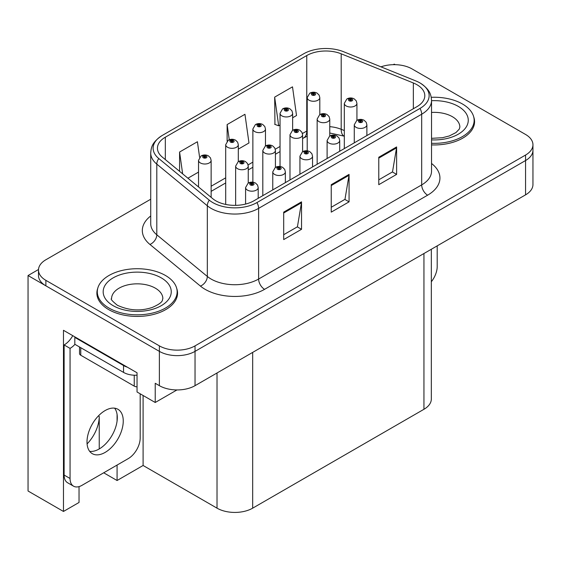 <?xml version="1.0" encoding="UTF-8"?>
<svg xmlns="http://www.w3.org/2000/svg" width="561" height="561" viewBox="0 0 561 561"><rect width="100%" height="100%" fill="white"/><g stroke="black" fill="none" stroke-linecap="round" stroke-linejoin="round"><path stroke-width="0.84" d="M79.038 486.611L79.038 502.467L63.47 511.457L63.47 330.303L137.038 372.777L137.038 391.992L155.222 402.489L155.222 383.275L159.38 385.673A25.21 14.558 0 0 0 195.039 385.673L525.566 194.849A25.21 14.558 0 0 0 532.95 184.555L532.95 150.243A25.21 14.558 0 0 1 525.566 160.537A25.21 14.558 0 0 0 532.95 150.243L532.95 144.752A25.21 14.558 0 0 0 525.566 134.465L412.062 68.933A25.21 14.558 0 0 0 380.975 66.843M176.96 389.937L155.222 402.489M395.189 64.676L394.236 64.129L393.282 64.676M150.72 199.225L45.876 259.757A25.21 14.558 0 0 0 38.492 270.051A25.21 14.558 0 0 0 45.876 280.346L159.38 345.878A25.21 14.558 0 0 0 195.039 345.878L195.039 351.368L525.566 160.537L195.039 351.368A25.21 14.558 0 0 1 159.38 351.368A25.21 14.558 0 0 0 195.039 351.368L195.039 385.673M63.47 511.457L28.05 491.008L28.05 275.542L159.38 351.368L45.876 285.837A25.21 14.558 0 0 1 38.492 275.542L38.492 270.051M38.513 269.504L28.05 275.542M431.332 249.252L431.332 398.99A25.21 14.558 180 0 1 423.948 409.285L252.681 508.161A25.21 14.558 180 0 1 217.023 508.161L143.097 465.483L143.097 395.491M143.097 465.483L117.074 480.511L117.074 465.069M117.074 421.101L117.074 414.341M103.701 472.79L117.074 480.511M87.088 443.919A26.893 15.526 120 0 0 99.241 416.416L98.399 415.932M99.241 448.94L99.241 416.416M97.733 288.361A40.343 23.289 0 0 0 96.878 293.144A40.343 23.289 0 0 0 108.694 309.609A40.343 23.289 0 0 0 152.655 314.658A40.343 23.289 0 0 0 177.556 293.144A40.343 23.289 0 0 0 176.694 288.361M97.298 295.282A40.343 23.289 0 0 0 97.158 295.885M416.935 84.711A26.893 15.526 180 0 1 424.81 95.693A26.893 15.526 180 0 1 416.935 106.667L253.867 200.817A26.893 15.526 180 0 1 212.822 198.741L162.311 157.094A26.893 15.526 180 0 1 157.445 148.188A26.893 15.526 180 0 1 165.32 137.207L306.762 55.546A26.893 15.526 180 0 1 341.2 53.807L413.345 82.972A26.893 15.526 180 0 1 416.935 84.711M419.993 82.951A31.213 18.022 0 0 0 415.82 80.931L343.683 51.766A31.213 18.022 0 0 0 303.704 53.786L162.269 135.439A31.213 18.022 0 0 0 161.841 135.692A31.213 18.022 0 0 0 158.77 158.525L209.281 200.172A31.213 18.022 0 0 0 256.924 202.577L419.993 108.434A31.213 18.022 0 0 0 420.42 83.203A31.213 18.022 0 0 0 419.993 82.951M283.698 212.135L283.698 239.589L301.53 229.295L301.53 201.848L283.698 212.135M283.698 234.715L297.435 226.791L301.453 202.759A6.725 3.885 -120 0 0 301.53 201.848M297.309 226.861L301.53 229.295M378.78 157.241L378.78 184.688L396.613 174.401L396.613 146.947L378.78 157.241M378.78 179.822L392.511 171.89L396.536 147.859A6.725 3.885 -120 0 0 396.613 146.947M392.391 171.961L396.613 174.401M331.242 184.688L331.242 212.135L349.068 201.848L349.068 174.401L331.242 184.688M331.242 207.268L344.973 199.337L348.998 175.312A6.725 3.885 -120 0 0 349.068 174.401M344.854 199.407L349.068 201.848M431.535 144.899A40.343 23.289 0 0 0 474.564 121.667A40.343 23.289 0 0 0 473.708 116.884M195.039 345.878L525.566 155.046A25.21 14.558 0 0 0 532.95 144.752M292.646 117.761L296.524 115.517L292.498 86.843L274.666 97.13L274.953 124.416M199.597 157.29L197.416 141.737L179.583 152.031L179.583 171.336M238.306 149.128L248.979 142.964L244.954 114.29L227.128 124.577L227.128 141.19M227.128 124.577L229.26 139.78M274.666 97.13L278.691 125.811L280.037 125.033M278.691 125.811L274.666 124.311M187.928 178.216L198.531 172.094M179.583 152.031L182.648 173.861M177.276 295.885A40.343 23.289 0 0 0 177.136 295.282M474.283 124.409A40.343 23.289 0 0 0 474.15 123.799M319.812 114.598L319.812 97.628A6.304 3.639 180 0 1 315.92 100.987A6.304 3.639 180 0 1 309.055 100.202A6.304 3.639 180 0 1 307.204 97.628L309.721 93.252A4.2 2.532 57.8 0 1 311.958 93.378A2.104 1.213 0 0 0 312.021 95.054A2.104 1.213 0 0 0 314.994 95.054A2.104 1.213 0 0 0 314.994 93.336A2.104 1.213 0 0 0 312.091 93.301L312.94 93.834A0.842 0.484 180 0 1 314.104 93.855A0.842 0.484 180 0 1 314.349 94.192A0.842 0.484 180 0 1 313.83 94.641A0.842 0.484 180 0 1 312.912 94.536L312.891 93.869L311.958 93.378M312.94 94.55L312.94 93.834M312.091 93.301A4.2 2.321 -117.9 0 0 310.128 93.021A4.2 2.321 -117.9 0 0 309.938 93.14M312.912 94.536A0.842 0.484 180 0 1 312.666 94.192A0.842 0.484 180 0 1 312.891 93.869M356.929 120.342L356.929 103.371A6.304 3.639 180 0 1 353.037 106.73A6.304 3.639 180 0 1 346.172 105.945A6.304 3.639 180 0 1 344.321 103.371L346.838 98.995A4.2 2.532 57.8 0 1 349.075 99.122A2.104 1.213 0 0 0 349.138 100.798A2.104 1.213 0 0 0 352.112 100.798A2.104 1.213 0 0 0 352.112 99.08A2.104 1.213 0 0 0 349.208 99.045L350.057 99.578A0.842 0.484 180 0 1 351.221 99.599A0.842 0.484 180 0 1 351.466 99.935A0.842 0.484 180 0 1 350.948 100.384A0.842 0.484 180 0 1 350.036 100.279A0.842 0.484 180 0 1 349.784 99.935A0.842 0.484 180 0 1 350.008 99.613L349.075 99.122M350.057 100.3L350.057 99.578M349.208 99.045A4.2 2.321 -117.9 0 0 347.245 98.764A4.2 2.321 -117.9 0 0 347.056 98.883M350.008 100.265L350.008 99.613M366.88 135.573L366.88 124.801A6.304 3.639 180 0 1 362.988 128.16A6.304 3.639 180 0 1 356.116 127.375A6.304 3.639 180 0 1 354.272 124.801L356.789 120.426A4.2 2.532 57.8 0 1 359.026 120.552A2.104 1.213 0 0 0 359.089 122.228A2.104 1.213 0 0 0 362.062 122.228A2.104 1.213 0 0 0 362.062 120.51A2.104 1.213 0 0 0 359.152 120.475L360.008 121.008A0.842 0.484 180 0 1 361.172 121.022A0.842 0.484 180 0 1 361.417 121.365A0.842 0.484 180 0 1 360.898 121.814A0.842 0.484 180 0 1 359.98 121.709A0.842 0.484 180 0 1 359.734 121.365A0.842 0.484 180 0 1 359.959 121.043L359.026 120.552M360.008 121.723L360.008 121.008M359.152 120.475A4.2 2.321 -117.9 0 0 357.189 120.187A4.2 2.321 -117.9 0 0 357.006 120.306M359.959 121.695L359.959 121.043M437.201 245.865L437.201 266.524A16.809 9.705 -60 0 1 431.332 281.741M292.646 130.285L292.646 113.315A6.304 3.639 180 0 1 288.754 116.674A6.304 3.639 180 0 1 281.881 115.889A6.304 3.639 180 0 1 280.037 113.315L282.548 108.939A4.2 2.532 57.8 0 1 284.792 109.065A2.104 1.213 0 0 0 284.855 110.741A2.104 1.213 0 0 0 287.828 110.741A2.104 1.213 0 0 0 287.828 109.023A2.104 1.213 0 0 0 284.918 108.988L285.773 109.521A0.842 0.484 180 0 1 286.93 109.535A0.842 0.484 180 0 1 287.183 109.879A0.842 0.484 180 0 1 286.664 110.328A0.842 0.484 180 0 1 285.745 110.222L285.773 109.521M284.918 108.988A4.2 2.321 -117.9 0 0 282.954 108.701A4.2 2.321 -117.9 0 0 282.772 108.82M285.717 110.208L285.717 109.556L284.792 109.065M285.745 110.222A0.842 0.484 180 0 1 285.5 109.879A0.842 0.484 180 0 1 285.717 109.556M265.472 145.972L265.472 129.002A6.304 3.639 180 0 1 261.58 132.361A6.304 3.639 180 0 1 254.715 131.569A6.304 3.639 180 0 1 252.864 129.002L255.381 124.626A4.2 2.532 57.8 0 1 257.618 124.745A2.104 1.213 0 0 0 257.681 126.428A2.104 1.213 0 0 0 260.655 126.428A2.104 1.213 0 0 0 260.655 124.71A2.104 1.213 0 0 0 257.751 124.675L258.6 125.208A0.842 0.484 180 0 1 259.764 125.222A0.842 0.484 180 0 1 260.009 125.566A0.842 0.484 180 0 1 259.491 126.015A0.842 0.484 180 0 1 258.579 125.909L258.6 125.208M257.751 124.675A4.2 2.321 -117.9 0 0 255.788 124.388A4.2 2.321 -117.9 0 0 255.599 124.507M258.551 125.895L258.551 125.243L257.618 124.745M258.579 125.909A0.842 0.484 180 0 1 258.326 125.566A0.842 0.484 180 0 1 258.551 125.243M238.306 161.659L238.306 144.682A6.304 3.639 180 0 1 234.414 148.048A6.304 3.639 180 0 1 227.542 147.255A6.304 3.639 180 0 1 225.697 144.682L228.215 140.313A4.2 2.532 57.8 0 1 230.452 140.432A2.104 1.213 0 0 0 230.515 142.108A2.104 1.213 0 0 0 233.488 142.108A2.104 1.213 0 0 0 233.488 140.397A2.104 1.213 0 0 0 230.578 140.362L231.434 140.895A0.842 0.484 180 0 1 232.598 140.909A0.842 0.484 180 0 1 232.843 141.253A0.842 0.484 180 0 1 232.324 141.702A0.842 0.484 180 0 1 231.405 141.596A0.842 0.484 180 0 1 231.16 141.253A0.842 0.484 180 0 1 231.377 140.923L230.452 140.432M231.434 141.61L231.434 140.895M230.578 140.362A4.2 2.321 -117.9 0 0 228.615 140.075A4.2 2.321 -117.9 0 0 228.432 140.194M231.377 141.582L231.377 140.923M211.132 197.346L211.132 160.369A6.304 3.639 180 0 1 207.24 163.735A6.304 3.639 180 0 1 200.375 162.942A6.304 3.639 180 0 1 198.531 160.369L201.041 155.993A4.2 2.532 57.8 0 1 203.278 156.119A2.104 1.213 0 0 0 203.348 157.795A2.104 1.213 0 0 0 206.315 157.795A2.104 1.213 0 0 0 206.315 156.084A2.104 1.213 0 0 0 203.412 156.049L204.26 156.582A0.842 0.484 180 0 1 205.424 156.596A0.842 0.484 180 0 1 205.67 156.94A0.842 0.484 180 0 1 205.151 157.389A0.842 0.484 180 0 1 204.239 157.283A0.842 0.484 180 0 1 203.994 156.94A0.842 0.484 180 0 1 204.211 156.61L203.278 156.119M204.26 157.297L204.26 156.582M203.412 156.049A4.2 2.321 -117.9 0 0 201.448 155.762A4.2 2.321 -117.9 0 0 201.259 155.881M204.211 157.269L204.211 156.61M329.763 136.028L329.763 119.058A6.304 3.639 180 0 1 325.871 122.417A6.304 3.639 180 0 1 318.999 121.632A6.304 3.639 180 0 1 317.154 119.058L319.665 114.682A4.2 2.532 57.8 0 1 321.909 114.809A2.104 1.213 0 0 0 321.972 116.485A2.104 1.213 0 0 0 324.945 116.485A2.104 1.213 0 0 0 324.945 114.767A2.104 1.213 0 0 0 322.035 114.732L322.891 115.264A0.842 0.484 180 0 1 324.055 115.278A0.842 0.484 180 0 1 324.3 115.622A0.842 0.484 180 0 1 323.781 116.071A0.842 0.484 180 0 1 322.863 115.966A0.842 0.484 180 0 1 322.617 115.622A0.842 0.484 180 0 1 322.834 115.3L321.909 114.809M322.891 115.98L322.891 115.264M322.035 114.732A4.2 2.321 -117.9 0 0 320.072 114.444A4.2 2.321 -117.9 0 0 319.889 114.563M322.834 115.952L322.834 115.3M302.589 151.715L302.589 134.745A6.304 3.639 180 0 1 298.697 138.104A6.304 3.639 180 0 1 291.832 137.312A6.304 3.639 180 0 1 289.988 134.745L292.498 130.369A4.2 2.532 57.8 0 1 294.735 130.489A2.104 1.213 0 0 0 294.798 132.172A2.104 1.213 0 0 0 297.772 132.172A2.104 1.213 0 0 0 297.772 130.454A2.104 1.213 0 0 0 294.869 130.418L295.717 130.951A0.842 0.484 180 0 1 296.881 130.965A0.842 0.484 180 0 1 297.127 131.309A0.842 0.484 180 0 1 296.608 131.758A0.842 0.484 180 0 1 295.696 131.653A0.842 0.484 180 0 1 295.451 131.309A0.842 0.484 180 0 1 295.668 130.986L294.735 130.489M295.717 131.667L295.717 130.951M294.869 130.418A4.2 2.321 -117.9 0 0 292.905 130.131A4.2 2.321 -117.9 0 0 292.716 130.25M295.668 131.639L295.668 130.986M275.423 167.402L275.423 150.425A6.304 3.639 180 0 1 271.531 153.791A6.304 3.639 180 0 1 264.659 152.999A6.304 3.639 180 0 1 262.814 150.425L265.332 146.056A4.2 2.532 57.8 0 1 267.569 146.176A2.104 1.213 0 0 0 267.632 147.852A2.104 1.213 0 0 0 270.605 147.852A2.104 1.213 0 0 0 270.605 146.141A2.104 1.213 0 0 0 267.695 146.105L268.551 146.638A0.842 0.484 180 0 1 269.715 146.652A0.842 0.484 180 0 1 269.96 146.996A0.842 0.484 180 0 1 269.441 147.445A0.842 0.484 180 0 1 268.523 147.34L268.502 146.666L267.569 146.176M268.551 147.354L268.551 146.638M267.695 146.105A4.2 2.321 -117.9 0 0 265.732 145.818A4.2 2.321 -117.9 0 0 265.549 145.937M268.523 147.34A0.842 0.484 180 0 1 268.277 146.996A0.842 0.484 180 0 1 268.502 146.666M248.25 183.089L248.25 166.112A6.304 3.639 180 0 1 244.358 169.478A6.304 3.639 180 0 1 237.492 168.686A6.304 3.639 180 0 1 235.648 166.112L238.159 161.736A4.2 2.532 57.8 0 1 240.403 161.863A2.104 1.213 0 0 0 240.466 163.539A2.104 1.213 0 0 0 243.432 163.539A2.104 1.213 0 0 0 243.432 161.827A2.104 1.213 0 0 0 240.529 161.792L241.377 162.325A0.842 0.484 180 0 1 242.541 162.339A0.842 0.484 180 0 1 242.787 162.683A0.842 0.484 180 0 1 242.268 163.132A0.842 0.484 180 0 1 241.356 163.027L241.377 162.325M240.529 161.792A4.2 2.321 -117.9 0 0 238.565 161.505A4.2 2.321 -117.9 0 0 238.376 161.624M241.328 163.013L241.328 162.353L240.403 161.863M241.356 163.027A0.842 0.484 180 0 1 241.111 162.683A0.842 0.484 180 0 1 241.328 162.353M339.707 151.253L339.707 140.488A6.304 3.639 180 0 1 335.815 143.847A6.304 3.639 180 0 1 328.949 143.062A6.304 3.639 180 0 1 327.105 140.488L329.616 136.113A4.2 2.532 57.8 0 1 331.86 136.232A2.104 1.213 0 0 0 331.923 137.915A2.104 1.213 0 0 0 334.889 137.915A2.104 1.213 0 0 0 334.889 136.197A2.104 1.213 0 0 0 331.986 136.162L332.834 136.695A0.842 0.484 180 0 1 333.998 136.709A0.842 0.484 180 0 1 334.244 137.052A0.842 0.484 180 0 1 333.725 137.501A0.842 0.484 180 0 1 332.813 137.396A0.842 0.484 180 0 1 332.568 137.052A0.842 0.484 180 0 1 332.785 136.73L331.86 136.232M332.834 137.41L332.834 136.695M331.986 136.162A4.2 2.321 -117.9 0 0 330.022 135.874A4.2 2.321 -117.9 0 0 329.833 135.993M332.785 137.382L332.785 136.73M312.54 166.94L312.54 156.168A6.304 3.639 180 0 1 308.648 159.534A6.304 3.639 180 0 1 301.776 158.742A6.304 3.639 180 0 1 299.932 156.168L302.449 151.8A4.2 2.532 57.8 0 1 304.686 151.919A2.104 1.213 0 0 0 304.749 153.602A2.104 1.213 0 0 0 307.723 153.602A2.104 1.213 0 0 0 307.723 151.884A2.104 1.213 0 0 0 304.819 151.849L305.668 152.382A0.842 0.484 180 0 1 306.832 152.396A0.842 0.484 180 0 1 307.077 152.739A0.842 0.484 180 0 1 306.558 153.188A0.842 0.484 180 0 1 305.64 153.083A0.842 0.484 180 0 1 305.394 152.739A0.842 0.484 180 0 1 305.619 152.41L304.686 151.919M305.668 153.097L305.668 152.382M304.819 151.849A4.2 2.321 -117.9 0 0 302.849 151.561A4.2 2.321 -117.9 0 0 302.667 151.68M305.619 153.069L305.619 152.41M285.367 182.627L285.367 171.855A6.304 3.639 180 0 1 281.475 175.221A6.304 3.639 180 0 1 274.61 174.429A6.304 3.639 180 0 1 272.765 171.855L275.276 167.487A4.2 2.532 57.8 0 1 277.52 167.606A2.104 1.213 0 0 0 277.583 169.282A2.104 1.213 0 0 0 280.549 169.282A2.104 1.213 0 0 0 280.549 167.571A2.104 1.213 0 0 0 277.646 167.536L278.501 168.069A0.842 0.484 180 0 1 279.659 168.083A0.842 0.484 180 0 1 279.904 168.426A0.842 0.484 180 0 1 279.385 168.875A0.842 0.484 180 0 1 278.473 168.77A0.842 0.484 180 0 1 278.228 168.426A0.842 0.484 180 0 1 278.445 168.097L277.52 167.606M278.501 168.784L278.501 168.069M277.646 167.536A4.2 2.321 -117.9 0 0 275.682 167.248A4.2 2.321 -117.9 0 0 275.493 167.367M278.445 168.756L278.445 168.097M258.2 198.314L258.2 187.542A6.304 3.639 180 0 1 254.308 190.908A6.304 3.639 180 0 1 247.436 190.116A6.304 3.639 180 0 1 245.592 187.542L248.109 183.167A4.2 2.532 57.8 0 1 250.346 183.293A2.104 1.213 0 0 0 250.409 184.969A2.104 1.213 0 0 0 253.383 184.969A2.104 1.213 0 0 0 253.383 183.258A2.104 1.213 0 0 0 250.479 183.216L251.328 183.756A0.842 0.484 180 0 1 252.492 183.77A0.842 0.484 180 0 1 252.738 184.113A0.842 0.484 180 0 1 252.219 184.562A0.842 0.484 180 0 1 251.3 184.457A0.842 0.484 180 0 1 251.055 184.113A0.842 0.484 180 0 1 251.279 183.784L250.346 183.293M251.328 184.471L251.328 183.756M250.479 183.216A4.2 2.321 -117.9 0 0 248.509 182.935A4.2 2.321 -117.9 0 0 248.327 183.054M251.279 184.443L251.279 183.784M431.535 143.286A39.922 23.05 0 0 0 474.15 120.292A39.922 23.05 0 0 0 462.453 103.995A39.922 23.05 0 0 0 431.234 97.312M108.988 308.066A39.922 23.05 0 0 0 152.494 313.066A39.922 23.05 0 0 0 177.136 291.769A39.922 23.05 0 0 0 165.446 275.472A39.922 23.05 0 0 0 121.94 270.479A39.922 23.05 0 0 0 97.298 291.769A39.922 23.05 0 0 0 108.988 308.066M137.038 386.831A4.2 2.426 180 0 1 134.247 386.122L80.763 355.246A4.2 2.426 180 0 1 79.529 353.528L79.529 346.986M105.124 452.411A25.631 14.796 120 0 0 121.87 429.824A25.631 14.796 120 0 0 117.943 409.285A25.631 14.796 120 0 0 105.124 410.554A25.631 14.796 120 0 0 88.379 433.141A25.631 14.796 120 0 0 92.313 453.681A25.631 14.796 120 0 0 105.124 452.411M114.619 408.17A25.631 14.796 -60 0 1 115.005 429.123A25.631 14.796 -60 0 1 99.185 448.975A25.631 14.796 -60 0 1 89.69 451.36M140.187 393.808L140.187 438.001A16.809 9.705 -60 0 1 128.301 458.589L81.948 485.349A16.809 9.705 -60 0 1 73.547 486.177A16.809 9.705 -60 0 1 70.062 478.484L70.062 348.381L64.122 344.952A16.809 9.705 120 0 0 72.762 335.667M74.957 344.342A16.809 9.705 -60 0 1 70.062 348.381M73.547 486.177L67.601 482.748A16.809 9.705 -60 0 1 64.122 475.055L64.122 344.952M127.354 367.182A16.809 9.705 180 0 1 123.546 365.534L74.816 337.399A16.809 9.705 0 0 0 75.321 337.147M123.546 365.534L123.546 372.399A16.809 9.705 0 0 0 137.038 375.197M74.816 337.399L74.816 344.265L123.546 372.399M525.566 194.849L525.566 155.046M159.38 385.673L159.38 345.878M252.681 508.161L252.681 352.392M423.948 409.285L423.948 253.516M217.023 508.161L217.023 372.981M431.535 163.475A42.019 24.263 180 0 1 427.629 195.186L264.568 289.336A8.401 4.853 60 0 1 258.621 279.041L421.69 184.899A33.618 19.411 0 0 0 431.535 171.175L431.535 100.496A33.618 19.411 180 0 1 421.69 114.22A8.401 4.853 -120 0 0 419.993 108.434M264.568 289.336A42.019 24.263 180 0 1 205.137 289.336A42.019 24.263 180 0 1 200.431 286.096L149.92 244.442A42.019 24.263 180 0 1 150.72 215.971M211.083 279.041A33.618 19.411 0 0 0 258.621 279.041L258.621 208.362A33.618 19.411 180 0 1 207.318 205.775L156.799 164.121A33.618 19.411 180 0 1 150.72 152.992L150.72 223.664A33.618 19.411 0 0 0 156.799 234.8L207.318 276.447A33.618 19.411 0 0 0 211.083 279.041M158.77 158.525A8.401 5.624 129.5 0 0 156.799 164.121L156.799 234.8A8.401 5.624 -50.5 0 1 149.92 244.442M209.281 200.172A8.401 5.624 129.5 0 0 207.318 205.775L207.318 276.447A8.401 5.624 -50.5 0 1 200.431 286.096M256.924 202.577A8.401 4.853 60 0 1 258.621 208.362L421.69 114.22L421.69 184.899A8.401 4.853 60 0 0 427.629 195.186M45.876 280.346L45.876 285.837M165.32 137.207L165.32 159.576M413.345 82.972L413.345 108.743M341.2 53.807L341.2 129.289A26.893 15.526 0 0 0 329.763 126.653M344.321 130.552L341.2 129.289A15.126 7.083 -68 0 0 344.209 136.162L329.763 133.013M307.204 130.776A26.893 15.526 0 0 0 306.762 131.029L302.435 133.525M306.762 55.546L306.762 131.029A15.126 8.731 60 0 1 303.627 137.957L302.589 138.553M280.037 146.456L275.269 149.212M252.864 162.143L248.095 164.899M225.697 177.83L211.132 186.238M331.242 185.558L348.998 175.312M378.78 158.111L396.536 147.859M283.698 213.005L301.453 202.759M431.535 100.7A34.039 19.649 180 0 1 458.295 106.394A34.039 19.649 180 0 1 465.132 128.525A34.039 19.649 180 0 1 431.535 139.878M431.535 138.329L442.447 137.718L449.305 135.951L455.953 132.571L459.256 129.135L459.859 127.151A25.631 14.796 0 0 0 452.355 116.688A25.631 14.796 0 0 0 431.535 112.438M161.28 277.877A34.039 19.649 180 0 1 161.28 305.668A34.039 19.649 180 0 1 113.147 305.668A34.039 19.649 180 0 1 113.147 277.877A34.039 19.649 180 0 1 161.28 277.877M162.851 298.634A25.631 14.796 0 0 0 155.341 288.165A25.631 14.796 0 0 0 127.41 284.96A25.631 14.796 0 0 0 111.583 298.634C110.258 298.838 112.179 301.04 117.347 305.247C129.016 310.619 140.664 311.348 152.297 307.428C164.492 302.077 161.954 299.89 162.851 298.634M134.247 386.122L134.247 375.218M80.763 355.246L80.763 347.694M70.062 478.484L64.122 475.055M161.841 135.692C152.045 142.361 151.197 147.206 150.72 152.992M420.42 83.203C430.021 89.683 431.107 94.662 431.535 100.496M307.204 136.218L303.627 137.957M280.037 151.575L275.423 154.24M252.864 167.262L248.25 169.927M225.697 182.949L211.132 191.357M319.812 97.628L319.132 95.125L317.098 93.126C314.784 91.934 312.463 91.899 310.128 93.021M307.204 150.818L307.204 97.628M356.929 103.371L356.249 100.868L354.215 98.876C351.901 97.677 349.58 97.642 347.245 98.764M344.321 148.588L344.321 103.371M366.88 124.801L366.2 122.298L364.159 120.299C361.852 119.107 359.524 119.072 357.189 120.187M354.272 142.845L354.272 124.801M292.646 113.315L291.958 110.812L289.925 108.813C287.618 107.621 285.29 107.586 282.954 108.701M280.037 166.505L280.037 113.315M265.472 129.002L264.792 126.498L262.758 124.5C260.444 123.308 258.123 123.273 255.788 124.388M252.864 182.192L252.864 129.002M238.306 144.682L237.619 142.178L235.585 140.187C233.278 138.995 230.95 138.953 228.615 140.075M225.697 204.435L225.697 144.682M211.132 160.369L210.452 157.865L208.419 155.874C206.104 154.682 203.783 154.64 201.448 155.762M198.531 186.953L198.531 160.369M329.763 119.058L329.076 116.555L327.042 114.556C324.735 113.364 322.407 113.329 320.072 114.444M317.154 164.275L317.154 119.058M302.589 134.745L301.909 132.242L299.876 130.243C297.561 129.051 295.24 129.016 292.905 130.131M289.988 179.962L289.988 134.745M275.423 150.425L274.743 147.929L272.702 145.93C270.395 144.738 268.067 144.696 265.732 145.818M262.814 195.649L262.814 150.425M248.25 166.112L247.569 163.609L245.536 161.617C243.222 160.425 240.9 160.383 238.565 161.505M235.648 205.354L235.648 166.112M339.707 140.488L339.026 137.985L336.993 135.986C334.679 134.794 332.357 134.759 330.022 135.874M327.105 158.532L327.105 140.488M312.54 156.168L311.86 153.672L309.819 151.673C307.512 150.481 305.184 150.439 302.849 151.561M299.932 174.219L299.932 156.168M285.367 171.855L284.686 169.352L282.653 167.36C280.339 166.168 278.018 166.126 275.682 167.248M272.765 189.906L272.765 171.855M258.2 187.542L257.52 185.039L255.486 183.047C253.172 181.855 250.851 181.813 248.509 182.935M245.592 204.071L245.592 187.542M474.15 120.292L474.15 125.019M177.136 291.769L177.136 296.496M97.298 291.769L97.298 296.496"/></g></svg>

